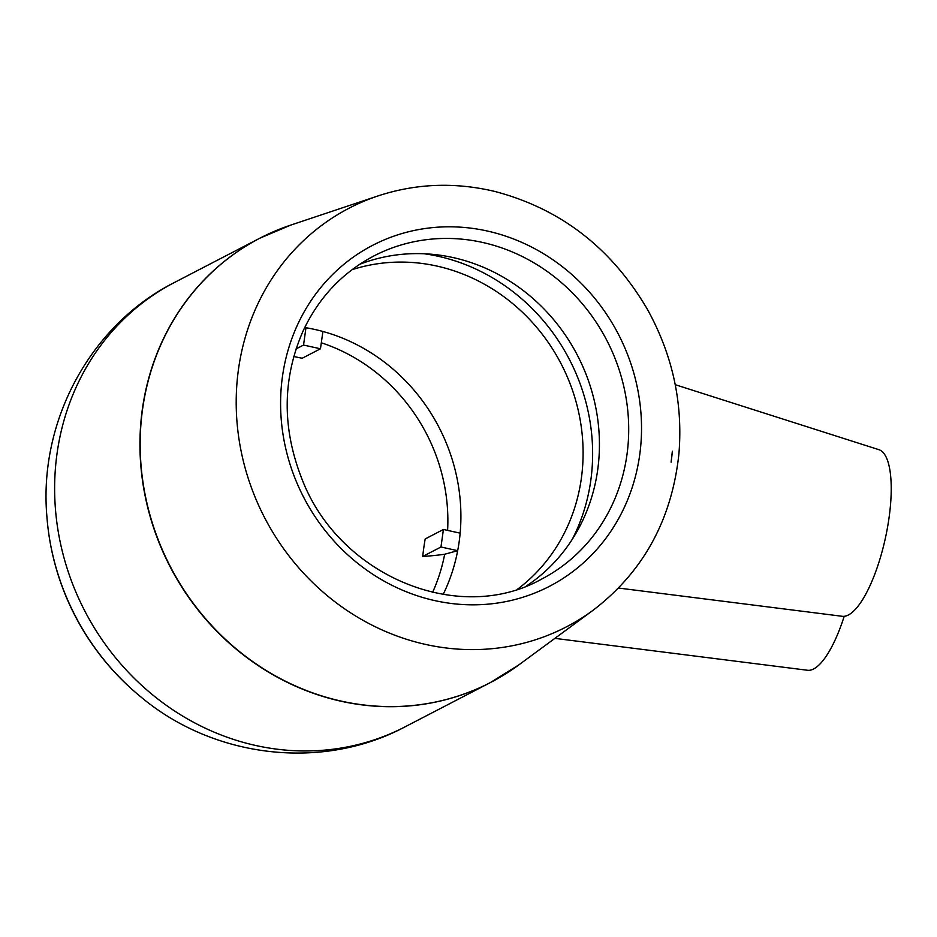 <?xml version="1.0" encoding="UTF-8"?>
<svg xmlns="http://www.w3.org/2000/svg" width="937" height="937" viewBox="0 0 937 937"><rect width="100%" height="100%" fill="white"/><g stroke="black" fill="none" stroke-linecap="round" stroke-linejoin="round"><path stroke-width="1.41" d="M443.154 594.456A182.047 167.992 62.6 0 0 457.678 550.687A182.047 167.992 62.6 0 0 459.13 541.973A182.047 167.992 62.6 0 0 460.149 533.165A182.047 167.992 62.6 0 0 322.902 331.475A182.047 167.992 62.6 0 0 305.966 327.739A182.047 167.992 62.6 0 0 304.712 327.54M296.057 348.927L303.541 345.05L305.966 327.739L304.045 328.934M303.541 345.05L320.466 348.787L302.206 358.25A95.586 22.476 8 0 1 293.761 356.493M322.902 331.475L320.466 348.787M443.424 529.475L440.964 546.997L422.704 556.473A95.586 29.176 102.4 0 1 425.175 538.951L443.424 529.475L460.149 533.165M432.578 592.395A177.409 163.706 62.6 0 0 444.677 554.235L457.678 550.687L440.964 546.997M444.677 554.235A189.473 44.554 8 0 1 422.704 556.473M447.605 530.401A177.409 163.706 62.6 0 0 321.309 342.79M618.537 588.049L842.187 616.288A85.337 26.049 -77.6 0 0 890.15 508.627A85.337 26.049 -77.6 0 0 878.953 449.701L675.237 384.697M554.88 638.366L807.507 670.26A85.337 26.049 -77.6 0 0 844.202 616.3M526.442 585.976A182.047 167.992 62.6 0 0 576.431 532.485A182.047 167.992 62.6 0 0 597.654 470.128A182.047 167.992 62.6 0 0 432.156 254.302A182.047 167.992 62.6 0 0 359.632 264.339M46.85 515.889A241.254 222.631 62.6 0 0 46.85 515.959A241.254 222.631 62.6 0 0 140.562 696.671A241.254 222.631 62.6 0 0 140.831 696.882M572.284 539.302A192.202 177.362 62.6 0 0 590.755 480.693A192.202 177.362 62.6 0 0 424.192 253.763M517.704 589.08A182.047 167.992 62.6 0 0 581.315 478.608A182.047 167.992 62.6 0 0 352.066 269.692M274.998 231.076A250.308 230.994 62.6 0 0 259.912 238.162A250.308 230.994 62.6 0 0 170.101 566.709A250.308 230.994 62.6 0 0 490.391 682.569A250.308 230.994 62.6 0 0 504.879 674.324M518.805 664.907A250.296 230.97 -117.4 0 1 170.323 566.604A250.296 230.97 -117.4 0 1 290.704 225.114L259.912 238.162L174.598 282.412A250.308 230.994 62.6 0 0 84.787 610.959A250.308 230.994 62.6 0 0 405.089 726.819L490.391 682.569L518.805 664.907L593.004 610.327C643.215 571.945 671.852 519.801 678.903 453.906C683.108 403.191 672.637 355.076 647.502 309.526C611.638 248.176 560.759 208.822 494.877 191.464C454.937 181.965 416.005 183.453 378.079 195.903A235.855 217.653 62.6 0 0 264.621 517.692A235.855 217.653 62.6 0 0 593.004 610.327M639.655 455.23A192.062 177.234 62.6 0 0 394.254 236.019A192.062 177.234 62.6 0 0 349.255 556.191A192.062 177.234 62.6 0 0 639.655 455.23M626.923 454.949A182.047 167.992 -117.4 0 1 541.445 579.195C458.802 625.6 339.077 576.103 301.96 479.041C281.978 428.15 282.283 378.946 302.885 331.44C318.498 297.884 342.146 272.726 373.816 255.988A182.047 167.992 -117.4 0 1 554.446 276.86A182.047 167.992 -117.4 0 1 626.923 454.949M671.091 462.175L672.356 451.224A225.864 208.424 -117.4 0 1 671.091 462.175M378.079 195.903L290.704 225.114M46.85 515.971C38.698 421.275 90.257 324.881 174.598 282.412M140.585 696.683C213.331 757.916 321.778 771.292 405.089 726.819M46.85 515.959A257.956 257.956 0 0 0 140.808 696.87"/></g></svg>

